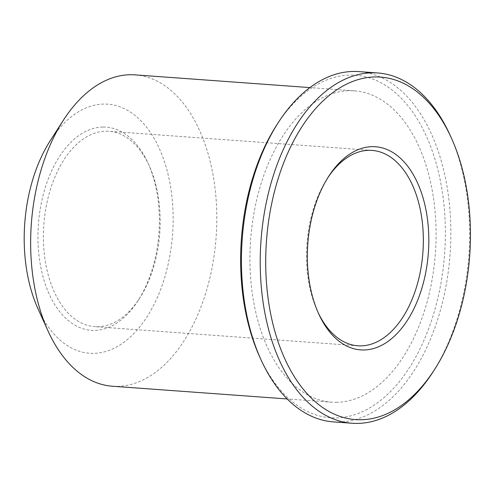 <?xml version="1.0" encoding="UTF-8"?>
<svg xmlns="http://www.w3.org/2000/svg" width="495" height="495" viewBox="0 0 495 495"><rect width="100%" height="100%" fill="white"/><g stroke="black" fill="none" stroke-linecap="round" stroke-linejoin="round"><path stroke-width="0.37" stroke-dasharray="2.48 1.86" d="M135.048 74.869A156.092 92.627 -85.8 0 1 216.105 237.272A156.092 92.627 -85.8 0 1 112.39 386.23M336.204 402.336A156.092 92.627 94.2 0 0 435.643 249.424A156.092 92.627 94.2 0 0 354.34 90.826A156.092 92.627 94.2 0 0 349.81 90.684A156.092 92.627 94.2 0 0 250.377 243.59A156.092 92.627 94.2 0 0 331.681 402.194A156.092 92.627 94.2 0 0 336.204 402.336M318.013 312.339A97.948 58.125 -85.8 0 1 317.394 310.996A97.948 58.125 -85.8 0 1 327.003 178.992A97.948 58.125 -85.8 0 1 327.808 177.754M106.06 131.175A97.948 58.125 -85.8 0 1 108.9 131.262A97.948 58.125 -85.8 0 1 149.335 166.06A97.948 58.125 -85.8 0 1 139.726 298.064A97.948 58.125 -85.8 0 1 94.681 326.644A97.948 58.125 -85.8 0 1 43.665 227.125A97.948 58.125 -85.8 0 1 106.06 131.175M259.665 356.753A171.703 101.89 94.2 0 0 335.523 417.916A171.703 101.89 94.2 0 0 440.296 180.421A171.703 101.89 94.2 0 0 276.507 125.359M333.395 421.876A175.607 104.21 94.2 0 0 338.487 422.037A175.607 104.21 94.2 0 0 450.357 250.018A175.607 104.21 94.2 0 0 358.887 71.596M450.178 135.352A175.607 104.21 -85.8 0 1 432.952 372.011M103.096 127.048A101.852 60.44 -85.8 0 1 148.098 163.331A101.852 60.44 -85.8 0 1 138.105 300.589A101.852 60.44 -85.8 0 1 40.949 267.925A101.852 60.44 -85.8 0 1 103.096 127.048M50.292 140.617A124.876 74.102 -85.8 0 1 104.099 104.068A124.876 74.102 -85.8 0 1 163.567 281.061A124.876 74.102 -85.8 0 1 38.047 308.905M354.34 90.826L309.858 87.59M331.681 402.194L287.199 398.951M372.048 150.412L108.9 131.262M357.829 345.795L94.681 326.644M317.394 310.996L318.632 313.725M327.003 178.992L328.624 176.468M149.335 166.06L148.098 163.331M139.726 298.064L138.105 300.589"/><path stroke-width="0.74" d="M287.199 398.951L112.39 386.23A156.092 92.627 -85.8 0 1 47.953 330.771A156.092 92.627 -85.8 0 1 63.261 120.409A156.092 92.627 -85.8 0 1 130.525 74.726A156.092 92.627 -85.8 0 1 135.048 74.869L309.858 87.59M327.808 177.754A97.948 58.125 -85.8 0 1 369.208 150.325A97.948 58.125 -85.8 0 1 372.048 150.412A97.948 58.125 -85.8 0 1 422.909 252.32A97.948 58.125 -85.8 0 1 357.829 345.795A97.948 58.125 -85.8 0 1 318.013 312.339M377.685 72.963L358.887 71.596A175.607 104.21 94.2 0 0 278.128 122.834L276.507 125.359A171.703 101.89 94.2 0 0 259.665 356.753L260.902 359.488A175.607 104.21 94.2 0 0 333.395 421.876L352.193 423.25A175.607 104.21 -85.8 0 1 260.723 244.821A175.607 104.21 -85.8 0 1 372.593 72.802A175.607 104.21 -85.8 0 1 377.685 72.963A175.607 104.21 -85.8 0 1 450.178 135.352L451.415 138.086A171.703 101.89 -85.8 0 1 434.573 369.48A171.703 101.89 -85.8 0 1 270.784 314.418A171.703 101.89 -85.8 0 1 375.557 76.923A171.703 101.89 -85.8 0 1 451.415 138.086M278.128 122.834A175.607 104.21 94.2 0 0 260.902 359.488M434.573 369.48L432.952 372.011A175.607 104.21 -85.8 0 1 357.285 423.404A175.607 104.21 -85.8 0 1 352.193 423.25M372.512 146.656A101.852 60.44 -85.8 0 1 421.01 291.017A101.852 60.44 -85.8 0 1 318.632 313.725A101.852 60.44 -85.8 0 1 328.624 176.468A101.852 60.44 -85.8 0 1 372.512 146.656M47.953 330.771L38.047 308.905A124.876 74.102 -85.8 0 1 50.292 140.617L63.261 120.409"/></g></svg>

